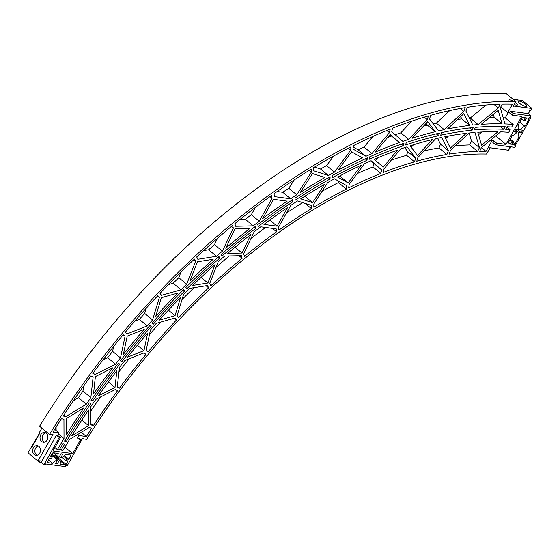<?xml version="1.0" encoding="UTF-8"?>
<svg xmlns="http://www.w3.org/2000/svg" width="560" height="560" viewBox="0 0 560 560"><rect width="100%" height="100%" fill="white"/><g stroke="black" fill="none" stroke-linecap="round" stroke-linejoin="round"><path stroke-width="0.84" d="M29.239 453.852L39.165 462.063L41.209 462.336L44.009 464.646L45.234 464.807L45.759 463.876M39.165 462.063L39.998 460.586L39.396 461.209L37.94 461.02L28 452.83L39.326 433.531M31.598 446.411L32.109 446.831L39.494 433.671L38.983 433.251L41.853 428.134M517.335 99.988L522.06 100.268L532 108.458L513.681 106.022L513.135 106.456L515.935 101.605L506.002 93.415A469.693 252.364 129.5 0 0 39.571 426.258L49.511 434.448L52.983 434.574L37.94 461.02M489.909 147.546L490.231 147.805L486.507 154.056A407.435 218.918 129.5 0 0 86.653 439.39L82.019 438.557M82.327 438.816L81.802 438.886M490.231 147.805L508.55 150.241L509.705 148.19L509.362 147.903M82.047 439.082L81.312 440.398M509.705 148.19L509.425 147.798L510.475 147.938L511.077 146.86M515.347 145.215L515.858 145.642L514.815 145.502L515.459 145.236L530.74 118.006L529.76 117.523L529.578 117.852L530.74 118.006M513.212 113.554L510.405 111.244L528.346 113.631L531.153 115.941L513.212 113.554L512.288 115.199L521.724 116.452L506.03 144.417L496.594 143.164L495.67 144.809L514.892 147.364L515.858 145.642M44.009 464.646L59.241 437.5L60.41 437.661L52.927 450.982L72.737 453.621L80.213 440.293L81.375 440.447L67.158 465.78L65.821 465.486M65.996 465.626L65.205 466.585L45.927 464.016M528.346 113.631L529.914 110.831L529.571 110.551M530.229 117.586L531.153 115.941M529.914 110.831L529.634 110.439L530.803 110.593L532 108.458M517.517 99.659L518.028 100.079L513.331 99.456M519.575 103.369A4.893 1.309 -150.7 0 1 518.217 101.36A4.893 1.309 -150.7 0 1 523.131 102.613A4.893 1.309 -150.7 0 1 526.757 106.155A4.893 1.309 -150.7 0 1 523.929 105.889A4.893 1.309 -150.7 0 1 519.575 103.369M508.9 100.121A4.893 1.309 -150.7 0 1 513.807 101.374A4.893 1.309 -150.7 0 1 517.433 104.909A4.893 1.309 -150.7 0 1 514.297 104.524M52.458 435.148L52.017 434.784M34.265 454.622A4.893 3.913 97.6 0 1 32.942 448.896A4.893 3.913 97.6 0 1 37.219 445.655A4.893 3.913 97.6 0 1 40.453 451.024A4.893 3.913 97.6 0 1 35.924 455.357A4.893 3.913 97.6 0 1 34.265 454.622M41.65 441.462A4.893 3.913 97.6 0 1 40.327 435.729A4.893 3.913 97.6 0 1 44.604 432.495A4.893 3.913 97.6 0 1 47.838 437.864A4.893 3.913 97.6 0 1 43.309 442.197A4.893 3.913 97.6 0 1 41.65 441.462M515.935 101.605A469.693 252.364 129.5 0 0 49.511 434.448M81.375 440.447L78.575 438.137L77.406 437.983L78.792 435.512L86.415 436.527A410.571 220.598 129.5 0 1 91.679 428.239L89.25 427.462L69.559 439.446A433.867 233.114 129.5 0 0 62.993 450.387L61.124 450.135A436.996 234.801 129.5 0 1 64.75 444.052L62.972 443.653A440.132 236.481 129.5 0 0 59.262 449.89L57.4 449.638L54.859 447.545M60.41 437.661L57.603 435.351L58.989 432.88L52.99 432.082A466.564 250.684 129.5 0 1 61.523 418.565L63.945 419.342L64.008 438.613A443.261 238.168 129.5 0 0 57.4 449.638M57.603 435.351L56.441 435.19L41.209 462.336M510.405 111.244L509.481 112.889L507.738 112.651L512.491 104.181A466.564 250.684 129.5 0 0 502.138 104.146L500.325 107.947L504.994 123.921A443.261 238.168 129.5 0 1 513.156 124.411L505.26 117.901L508.165 112.714M481.432 147.616L486.003 151.382A410.571 220.598 129.5 0 0 479.626 151.396L481.439 147.595L500.619 131.838A433.867 233.114 129.5 0 1 508.725 132.314L510.202 129.675A436.996 234.801 129.5 0 0 505.722 129.374L507.094 126.728A440.132 236.481 129.5 0 1 511.679 127.043L513.156 124.411M486.003 151.382L492.044 140.623L493.787 140.854L492.863 142.499L495.67 144.809M477.61 151.445A410.571 220.598 129.5 0 0 449.05 154.14L450.52 150.367L469.091 133.007A433.867 233.114 129.5 0 1 474.985 132.454L479.423 147.644L471.52 141.134L469.707 144.935L477.61 151.445L479.423 147.644M446.901 154.483A410.571 220.598 129.5 0 0 416.766 161.196L417.886 157.507L435.596 138.761A433.867 233.114 129.5 0 1 441.819 137.375L448.378 150.71L440.475 144.2L438.998 147.973L446.901 154.483L448.378 150.71M414.519 161.833A410.571 220.598 129.5 0 0 383.18 172.494L383.936 168.931L400.575 149.037A433.867 233.114 129.5 0 1 407.043 146.839L415.639 158.144L407.736 151.634L406.616 155.323L414.519 161.833L415.639 158.144M380.863 173.411A410.571 220.598 129.5 0 0 348.726 187.88L349.097 184.485L364.455 163.695A433.867 233.114 129.5 0 1 371.084 160.713L381.612 169.848L373.716 163.338L372.96 166.901L380.863 173.411L381.612 169.848M346.36 189.07A410.571 220.598 129.5 0 0 313.831 207.165L313.817 203.987L327.698 182.56A433.867 233.114 129.5 0 1 334.411 178.822L346.738 185.675L346.36 189.07L338.464 182.56A410.571 220.598 129.5 0 0 322.035 191.296M311.451 208.614A410.571 220.598 129.5 0 0 278.929 230.111L278.537 227.178L290.766 205.387A433.867 233.114 129.5 0 1 297.472 200.949L311.437 205.429L311.451 208.614L305.13 203.406M276.563 231.791A410.571 220.598 129.5 0 0 244.461 256.417L243.691 253.778L254.114 231.889A433.867 233.114 129.5 0 1 260.743 226.814L276.171 228.865L276.563 231.791L272.398 228.361M242.144 258.321A410.571 220.598 129.5 0 0 210.868 285.761L209.727 283.444L218.218 261.744A433.867 233.114 129.5 0 1 224.672 256.081L241.374 255.682L242.144 258.321L239.008 255.738M208.621 287.861A410.571 220.598 129.5 0 0 178.563 317.772L177.072 315.812L183.512 294.56A433.867 233.114 129.5 0 1 189.721 288.386L207.487 285.544L208.621 287.861L206.087 285.768M176.421 320.04A410.571 220.598 129.5 0 0 147.959 352.051L146.125 350.462L150.451 329.938A433.867 233.114 129.5 0 1 156.324 323.33L174.93 318.073L176.421 320.04L174.265 318.262M145.95 354.452A410.571 220.598 129.5 0 0 119.434 388.164L117.292 386.974L119.441 367.43A433.867 233.114 129.5 0 1 124.908 360.472L144.116 352.87L145.95 354.452L144.053 352.891M117.579 390.677A410.571 220.598 129.5 0 0 93.352 425.656L90.93 424.872L90.867 406.56A433.867 233.114 129.5 0 1 95.865 399.336L115.437 389.48L117.579 390.677M255.85 228.298L255.444 226.359A440.132 236.481 129.5 0 0 221.249 254.45L221.914 256.172A436.996 234.801 129.5 0 1 255.85 228.298L254.436 227.136M218.967 256.452A440.132 236.481 129.5 0 0 185.878 287.392L186.795 288.883A436.996 234.801 129.5 0 1 219.632 258.174L218.967 256.452M213.164 259.287L197.442 261.807L189.931 281.015A443.261 238.168 129.5 0 1 213.164 259.287M249.76 228.529L234.976 228.879L225.75 248.248A443.261 238.168 129.5 0 1 249.76 228.529M498.309 107.996L500.115 104.195A466.564 250.684 129.5 0 0 467.376 107.282L465.906 111.048L472.801 125.069A443.261 238.168 129.5 0 1 478.135 124.565L498.309 107.996L494.004 104.447M463.757 111.391L465.227 107.625A466.564 250.684 129.5 0 0 430.682 115.325L429.562 119.014L438.606 130.9A443.261 238.168 129.5 0 1 444.234 129.647L463.757 111.391L460.236 108.486M427.315 119.644L428.435 115.962A466.564 250.684 129.5 0 0 392.518 128.177L391.769 131.74L402.836 141.351A443.261 238.168 129.5 0 1 408.688 139.356L427.315 119.644L424.305 117.166M365.946 156.282A443.261 238.168 129.5 0 1 371.945 153.58L389.445 132.657L390.194 129.101A466.564 250.684 129.5 0 0 353.36 145.684L352.982 149.072L365.946 156.282L358.043 149.772A443.261 238.168 -50.5 0 1 364.042 147.07L372.981 136.381M328.398 175.504A443.261 238.168 129.5 0 1 334.474 172.13L350.623 150.262L350.994 146.874A466.564 250.684 129.5 0 0 313.698 167.615L313.712 170.793L328.398 175.504L320.495 168.994A443.261 238.168 -50.5 0 1 326.571 165.62L333.613 156.079M290.661 198.786A443.261 238.168 129.5 0 1 296.73 194.775L311.332 172.242L311.318 169.064A466.564 250.684 129.5 0 0 274.036 193.704L274.428 196.63L290.661 198.786L282.758 192.276A443.261 238.168 -50.5 0 1 288.834 188.265L294.266 179.879M253.211 225.834A443.261 238.168 129.5 0 1 259.21 221.235L272.069 198.317L271.677 195.391A466.564 250.684 129.5 0 0 234.878 223.615L235.648 226.254L253.211 225.834L245.315 219.317A443.261 238.168 -50.5 0 1 251.307 214.725L255.416 207.403M216.524 256.291A443.261 238.168 129.5 0 1 222.369 251.167L233.331 228.151L232.561 225.519A466.564 250.684 129.5 0 0 196.7 256.977L197.841 259.287L216.524 256.291L208.628 249.781A443.261 238.168 -50.5 0 1 214.466 244.657L217.518 238.245M181.055 289.793A443.261 238.168 129.5 0 1 186.669 284.207L195.601 261.387L194.46 259.07A466.564 250.684 129.5 0 0 159.999 293.363L161.49 295.33L181.055 289.793L173.159 283.283A443.261 238.168 -50.5 0 1 178.773 277.697L181.006 271.992M147.259 325.913A443.261 238.168 129.5 0 1 152.572 319.935L159.355 297.591L157.864 295.631A466.564 250.684 129.5 0 0 125.23 332.325L127.057 333.914L147.259 325.913L139.356 319.403A443.261 238.168 -50.5 0 1 144.676 313.425L146.258 308.203M94.962 374.556L115.549 364.196A443.261 238.168 129.5 0 1 120.498 357.903L125.048 336.315L123.221 334.726A466.564 250.684 129.5 0 0 92.827 373.373L94.962 374.556L93.093 373.016M65.625 416.759L86.331 404.159A443.261 238.168 129.5 0 1 90.853 397.628L93.114 377.069L90.972 375.879A466.564 250.684 129.5 0 0 63.203 415.982L65.625 416.759L63.721 415.184M497.952 131.761A433.867 233.114 129.5 0 0 477.792 132.237L481.579 145.201L497.952 131.761M505.148 126.63A440.132 236.481 129.5 0 0 475.37 127.344L474.229 129.976A436.996 234.801 129.5 0 1 503.776 129.269L505.148 126.63M502.096 123.83L498.169 110.383L481.194 124.334A443.261 238.168 129.5 0 1 502.096 123.83L494.193 117.32L493.332 114.359M466.228 133.329A433.867 233.114 129.5 0 0 444.787 136.766L450.387 148.141L466.228 133.329M473.284 127.54A440.132 236.481 129.5 0 0 441.623 132.615L440.713 135.212A436.996 234.801 129.5 0 1 472.143 130.172L473.284 127.54M447.461 128.975L463.89 113.617L469.7 125.412A443.261 238.168 129.5 0 0 447.461 128.975M417.473 155.477L432.586 139.482A433.867 233.114 129.5 0 0 410.137 145.831L417.473 155.477M88.543 425.677L88.494 410.039A433.867 233.114 129.5 0 0 71.743 435.897L88.543 425.677L81.795 420.112M89.292 402.85A440.132 236.481 129.5 0 0 64.547 441.042L66.325 441.434A436.996 234.801 129.5 0 1 90.881 403.536L89.292 402.85M66.381 434.756L66.325 418.544L83.755 407.946A443.261 238.168 129.5 0 0 66.381 434.756M115.003 387.471L116.837 370.79A433.867 233.114 129.5 0 0 98.301 395.878L115.003 387.471L108.367 382.004M118.433 363.237A440.132 236.481 129.5 0 0 91.063 400.295L92.652 400.981A436.996 234.801 129.5 0 1 119.812 364.21L118.433 363.237M143.962 350.658L147.651 333.144A433.867 233.114 129.5 0 0 127.568 357.147L143.962 350.658L137.354 345.212M93.499 393.869L95.396 376.572L112.721 367.85A443.261 238.168 129.5 0 0 93.499 393.869M439.418 133.105A440.132 236.481 129.5 0 0 406.259 142.478L405.608 145.005A436.996 234.801 129.5 0 1 438.515 135.702L439.418 133.105M435.337 131.677L427.728 121.674L412.055 138.264A443.261 238.168 129.5 0 1 435.337 131.677L427.434 125.167L426.097 123.403M399.441 142.548L390.131 134.47L375.403 152.068A443.261 238.168 129.5 0 1 399.441 142.548L389.963 134.666M383.25 167.118L397.453 150.15A433.867 233.114 129.5 0 0 374.269 159.327L383.25 167.118M403.97 143.255A440.132 236.481 129.5 0 0 369.726 156.814L369.341 159.236A436.996 234.801 129.5 0 1 403.319 145.782L403.97 143.255M348.152 182.924L361.256 165.179A433.867 233.114 129.5 0 0 337.638 177.079L348.152 182.924L340.256 176.414L341.138 175.21M312.62 202.685L324.464 184.401A433.867 233.114 129.5 0 0 300.706 198.863L312.62 202.685L304.815 196.245M277.102 226.156L287.539 207.564A433.867 233.114 129.5 0 0 263.935 224.406L277.102 226.156L269.752 220.101M367.381 157.871A440.132 236.481 129.5 0 0 332.493 175.434L332.367 177.73A436.996 234.801 129.5 0 1 366.989 160.293L367.381 157.871M362.474 157.892L351.568 151.83L337.974 170.226A443.261 238.168 129.5 0 1 362.474 157.892M330.12 176.757A440.132 236.481 129.5 0 0 295.022 198.114L295.162 200.242A436.996 234.801 129.5 0 1 329.994 179.046L330.12 176.757M324.884 177.506L312.529 173.544L300.244 192.5A443.261 238.168 129.5 0 1 324.884 177.506M287.154 201.152L273.497 199.332L262.675 218.617A443.261 238.168 129.5 0 1 287.154 201.152M175.049 315.693L180.551 297.563A433.867 233.114 129.5 0 0 159.173 320.18L175.049 315.693L168.392 310.205M242.039 253.05L250.936 234.374A433.867 233.114 129.5 0 0 227.787 253.393L242.039 253.05L235.025 247.268M207.879 283.024L215.124 264.502A433.867 233.114 129.5 0 0 192.724 285.453L207.879 283.024L201.089 277.424M183.68 289.576A440.132 236.481 129.5 0 0 152.103 322.987L153.265 324.226A436.996 234.801 129.5 0 1 184.597 291.067L183.68 289.576M150.031 325.325A440.132 236.481 129.5 0 0 120.365 360.78L121.751 361.746A436.996 234.801 129.5 0 1 151.186 326.557L150.031 325.325M123.389 354.284L127.211 336.119L144.214 329.392A443.261 238.168 129.5 0 0 123.389 354.284M155.666 316.512L161.371 297.71L177.835 293.055A443.261 238.168 129.5 0 0 155.666 316.512M292.649 199.682A440.132 236.481 129.5 0 0 257.789 224.56L258.188 226.499A436.996 234.801 129.5 0 1 292.789 201.81L292.649 199.682M512.092 141.428L513.254 141.582L511.735 144.298L514.178 144.62L515.011 144.025L519.12 136.71A6.475 3.479 -50.5 0 1 519.078 136.675A6.475 3.479 -50.5 0 1 518.721 132.496L521.29 132.839L522.767 130.207L520.198 129.864A6.475 3.479 -50.5 0 1 524.937 126.336L529.046 119.021L528.948 118.3L526.505 117.971L524.979 120.687L523.817 120.533L525.336 117.817L522.893 117.495L522.06 118.09L517.951 125.405A6.475 3.479 -50.5 0 1 517.993 125.44A6.475 3.479 -50.5 0 1 518.35 129.619L515.781 129.276L514.304 131.908L516.873 132.251A6.475 3.479 -50.5 0 1 512.134 135.779L508.025 143.094L508.123 143.815L510.566 144.137L512.092 141.428L509.95 139.664M70.861 455.847L70.763 455.126L65.583 454.433A6.475 3.479 -50.5 0 1 60.802 457.702L62.839 454.069L60.977 453.824L58.94 457.457A6.475 3.479 -50.5 0 1 58.716 457.296A6.475 3.479 -50.5 0 1 58.233 453.46L53.053 452.767L52.22 453.362L50.281 456.82L52.206 457.072L51.282 458.717L49.357 458.465L47.418 461.916L47.516 462.637L52.696 463.33A6.475 3.479 -50.5 0 1 57.477 460.061L55.44 463.694L57.302 463.939L59.339 460.306A6.475 3.479 -50.5 0 1 59.563 460.467A6.475 3.479 -50.5 0 1 60.039 464.303L65.226 464.996L66.059 464.401L67.998 460.943L66.073 460.691L66.997 459.046L68.922 459.298L70.861 455.847L69.832 455M59.241 437.5L56.441 435.19M37.058 455.308A4.893 3.913 97.6 0 1 36.477 454.916A4.893 3.913 97.6 0 1 34.972 449.869A4.893 3.913 97.6 0 1 38.297 446.005M44.443 442.141A4.893 3.913 97.6 0 1 43.862 441.756A4.893 3.913 97.6 0 1 42.357 436.709A4.893 3.913 97.6 0 1 45.682 432.845M496.594 143.164L493.787 140.854M506.03 144.417L495.684 135.898M492.044 140.623L490.987 139.755M469.707 144.935A410.571 220.598 129.5 0 0 455.371 145.838M438.998 147.973A410.571 220.598 129.5 0 0 424.179 150.843M406.616 155.323A410.571 220.598 129.5 0 0 391.3 160.118M372.96 166.901A410.571 220.598 129.5 0 0 357.112 173.635M302.694 202.629A410.571 220.598 129.5 0 0 286.51 212.968M265.643 227.465A410.571 220.598 129.5 0 0 250.999 238.434M229.25 255.969A410.571 220.598 129.5 0 0 215.999 267.414M194.047 287.693A410.571 220.598 129.5 0 0 181.993 299.579M160.538 322.14A410.571 220.598 129.5 0 0 149.485 334.53M129.185 358.778A410.571 220.598 129.5 0 0 118.958 371.812M117.348 386.449L119.434 388.164M100.408 397.054A410.571 220.598 129.5 0 0 90.881 410.921M90.923 423.654L93.352 425.656M81.291 432.306L86.415 436.527M78.792 435.512L77.616 434.546M72.737 453.621L64.897 447.16M80.213 440.293L77.406 437.983M506.954 127.001L510.202 129.675M507.738 112.651L500.801 106.939M512.288 115.199L509.481 112.889M524.937 126.336L519.806 122.101M529.046 119.021L528.024 118.174M520.198 129.864L518.658 128.597M521.29 132.839L517.195 129.465M518.721 132.496L515.473 129.822M523.817 120.533L521.675 118.769M515.011 144.025L512.876 142.261M514.178 144.62L512.379 143.136M513.254 141.582L510.258 139.111M510.566 144.137L508.424 142.373M516.873 132.251L514.983 130.69M58.989 432.88L54.691 429.338M59.773 449.022L61.124 450.135M54.327 456.148L55.755 454.86M65.226 464.996L54.516 456.176M59.339 460.306L51.807 454.097L59.563 460.467M66.059 464.401L55.356 455.581M57.302 463.939L55.93 462.812M66.073 460.691L61.992 457.324M57.477 460.061L51.31 454.979M66.997 459.046L63.672 456.302M52.696 463.33L48.545 459.907M68.922 459.298L64.47 455.63M60.802 457.702L59.43 456.575M52.206 457.072L50.792 455.91M469.147 133L471.52 141.134M437.577 138.306L440.475 144.2M404.684 147.623L407.736 151.634M370.825 160.825L373.716 163.338M338.464 182.56L338.618 181.16M503.188 117.74A443.261 238.168 -50.5 0 1 505.26 117.901M56.105 430.507L56.091 427.098M64.008 438.613L58.38 433.965M73.36 400.729L78.428 397.649A443.261 238.168 -50.5 0 1 82.957 391.111L83.496 386.204M125.048 336.315L123.179 334.775M102.879 360.087L107.646 357.686A443.261 238.168 -50.5 0 1 112.602 351.386L113.645 346.423M159.355 297.591L157.472 296.044M134.687 321.251L139.356 319.403M195.601 261.387L193.683 259.805M168.406 284.627L173.159 283.283M233.331 228.151L231.343 226.52M203.644 250.579L208.628 249.781M272.069 198.317L269.99 196.602M240.016 219.443L245.315 219.317M311.332 172.242L309.12 170.415M277.116 191.527L282.758 192.276M350.623 150.262L348.222 148.288M314.566 167.09L320.495 168.994M389.445 132.657L386.792 130.473M353.206 147.077L358.043 149.772M395.22 134.736A443.261 238.168 -50.5 0 1 400.785 132.846L411.873 121.121M433.216 123.816A443.261 238.168 -50.5 0 1 436.331 123.137L449.757 110.579M469.385 118.125A443.261 238.168 -50.5 0 1 470.232 118.055L486.129 105M478.135 124.565L470.232 118.055M444.234 129.647L436.331 123.137M408.688 139.356L400.785 132.846M371.945 153.58L364.042 147.07M334.474 172.13L326.571 165.62M296.73 194.775L288.834 188.265M259.21 221.235L251.307 214.725M222.369 251.167L214.466 244.657M186.669 284.207L178.773 277.697M152.572 319.935L144.676 313.425M120.498 357.903L112.602 351.386M115.549 364.196L107.646 357.686M90.853 397.628L82.957 391.111M86.331 404.159L78.428 397.649M478.52 134.722L481.838 131.992M500.367 126.462L503.776 129.269M489.804 117.257A443.261 238.168 -50.5 0 1 494.193 117.32M445.704 138.621L448.448 136.052M469.441 127.946L472.143 130.172M457.681 119.42A443.261 238.168 -50.5 0 1 461.797 118.902L469.7 125.412M460.677 116.62L461.797 118.902M411.208 147.238L413.553 144.76M64.981 440.328L66.325 441.434M91.336 399.896L92.652 400.981M436.254 133.84L438.515 135.702M423.493 126.154A443.261 238.168 -50.5 0 1 427.434 125.167M387.611 137.48A443.261 238.168 -50.5 0 1 391.545 136.038M375.515 160.412L377.622 157.899M401.359 144.165L403.319 145.782M339.577 176.036L340.256 176.414M365.239 158.851L366.989 160.293M350.455 153.335A443.261 238.168 -50.5 0 1 352.513 152.355M328.391 177.73L329.994 179.046M183.274 289.982L184.597 291.067M149.884 325.486L151.186 326.557M120.449 360.675L121.751 361.746M291.298 200.585L292.789 201.81M218.274 257.061L219.632 258.174M58.716 457.296L53.249 452.795"/></g></svg>
